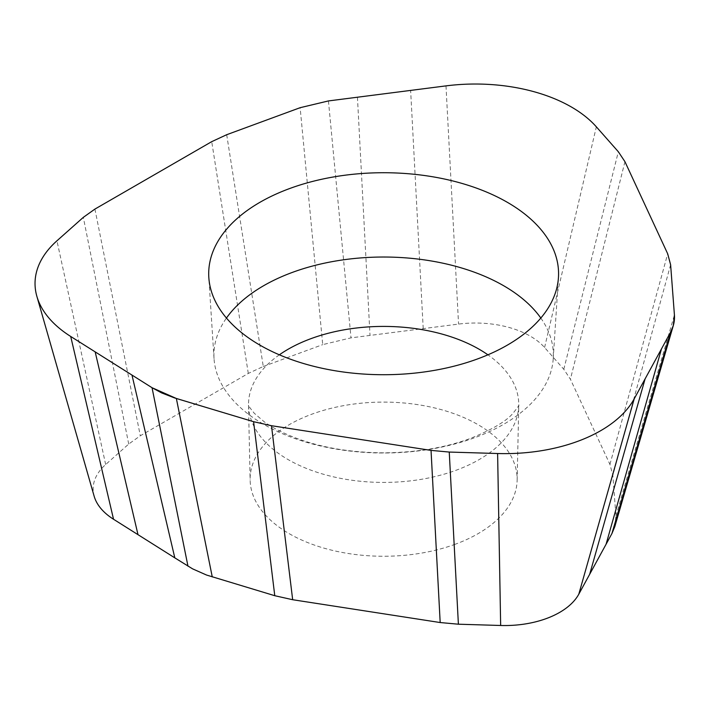 <?xml version="1.0" encoding="UTF-8"?>
<svg xmlns="http://www.w3.org/2000/svg" width="710" height="710" viewBox="0 0 710 710"><rect width="100%" height="100%" fill="white"/><g stroke="black" fill="none" stroke-linecap="round" stroke-linejoin="round"><path stroke-width="0.53" stroke-dasharray="3.55 2.66" d="M614.798 526.651L615.934 515.992L612.854 475.345L609.934 464.384L570.414 379.229L563.802 369.289L544.588 347.518A77.683 44.845 0 0 0 458.562 324.088L351.006 337.853L322.713 344.625L300.135 107.698M226.694 134.714L263.277 366.484L248.296 373.424L140.314 435.771L128.714 444.043L105.657 464.535A77.683 44.845 0 0 0 94.173 496.281M263.277 366.484L322.713 344.625M455.367 544.188A133.507 77.079 180 0 1 320.139 546.984A133.507 77.079 180 0 1 250.133 480.129A133.507 77.079 180 0 1 311.903 414.17A133.507 77.079 180 0 1 448.569 411.827A133.507 77.079 180 0 1 517.137 480.129A133.507 77.079 180 0 1 455.367 544.188M423.213 328.615L410.637 90.41M357.441 97.217L370.008 335.422M540.816 318.053A169.717 97.989 180 0 1 553.232 358.648A169.717 97.989 180 0 1 474.821 437.653A169.717 97.989 180 0 1 304.776 441.78A169.717 97.989 180 0 1 214.038 358.648A169.717 97.989 180 0 1 226.454 318.053M615.934 515.992L674.42 314.983M670.622 264.759L612.854 475.345M609.934 464.384L667.693 253.798M624.942 161.676L570.414 379.229M563.802 369.289L618.339 151.745M544.588 347.518L596.347 126.833M445.986 85.883L458.562 324.088M328.437 100.935L351.006 337.853M248.296 373.424L211.722 141.654M94.918 209.086L140.314 435.771M128.714 444.043L83.318 217.358M105.657 464.535L56.942 240.805M279.358 354.814A135.113 78.002 0 0 0 248.536 405.383A135.113 78.002 0 0 0 319.385 473.037A135.113 78.002 0 0 0 456.228 470.206A135.113 78.002 0 0 0 518.735 405.383A135.113 78.002 0 0 0 487.903 354.814M517.137 480.129L518.77 404.984C519.622 404.691 517.688 407.46 512.975 413.291C506.283 421.279 492.003 429.683 470.135 438.531C444.984 447.788 416.158 452.563 383.666 452.838C352.213 452.598 324.106 448.099 299.345 439.33C284.24 433.783 272.48 427.89 264.058 421.633L254.295 413.291C249.583 407.46 247.648 404.691 248.5 404.984L250.133 480.129M553.232 358.648L558.451 277.459M214.038 358.648L208.82 277.459"/><path stroke-width="1.06" d="M589.691 574.248L645.097 378.874L670.417 332.511L634.207 398.816A135.77 78.384 180 0 1 497.612 453.521L449.252 452.057L431.041 450.397L271.486 425.707L253.594 421.696L174.411 397.875L161.658 392.923L152.046 387.713L70.707 336.46A135.77 78.384 180 0 1 36.858 296.301A135.77 78.384 180 0 1 56.942 240.805L83.318 217.358L94.918 209.086L211.722 141.654L226.694 134.714L300.135 107.698L328.437 100.935L445.986 85.883A135.77 78.384 180 0 1 596.347 126.833L618.339 151.745L624.942 161.676L667.693 253.798L670.622 264.759L674.42 314.983L673.284 325.633L670.417 332.511C673.533 326.804 674.864 320.964 674.42 314.983L670.622 264.759L667.693 253.798L624.942 161.676L618.339 151.745L596.347 126.833A135.77 78.384 0 0 0 445.986 85.883L328.437 100.935L300.135 107.698L226.694 134.714L211.722 141.654L94.918 209.086L83.318 217.358L56.942 240.805A135.77 78.384 0 0 0 70.707 336.46L131.98 375.066L174.811 557.865L192.596 568.861L206.53 575.038L274.77 595.708L292.671 599.719L440.182 622.546L458.394 624.205L500.656 625.483A77.683 44.845 0 0 0 578.801 594.19L611.931 533.529L614.798 526.651L673.284 325.633M289.644 188.54A174.935 100.997 0 0 0 208.82 277.459A174.935 100.997 0 0 0 302.353 363.156A174.935 100.997 0 0 0 477.626 358.905A174.935 100.997 0 0 0 558.451 277.459A174.935 100.997 0 0 0 470.606 186.091A174.935 100.997 0 0 0 289.644 188.54M661.489 348.867L606.083 544.242M36.858 296.301L94.173 496.281A77.683 44.845 0 0 0 113.538 519.259L174.811 557.865M137.997 534.674L95.167 351.876M226.454 318.053A169.717 97.989 180 0 1 292.449 272.374A169.717 97.989 180 0 1 540.816 318.053M131.98 375.066L152.046 387.713L176.355 398.479L253.594 421.696L271.486 425.707L431.041 450.397L449.252 452.057L497.612 453.521A135.77 78.384 0 0 0 634.207 398.816L645.097 378.874M670.417 332.511L611.931 533.529M70.707 336.46L113.538 519.259M152.046 387.713L187.964 566.154M212.263 576.919L176.355 398.479M253.594 421.696L274.77 595.708M292.671 599.719L271.486 425.707M431.041 450.397L440.182 622.546M458.394 624.205L449.252 452.057M500.656 625.483L497.612 453.521M634.207 398.816L578.801 594.19M487.903 354.814A135.113 78.002 0 0 0 311.042 338.626A135.113 78.002 0 0 0 279.358 354.814"/></g></svg>

